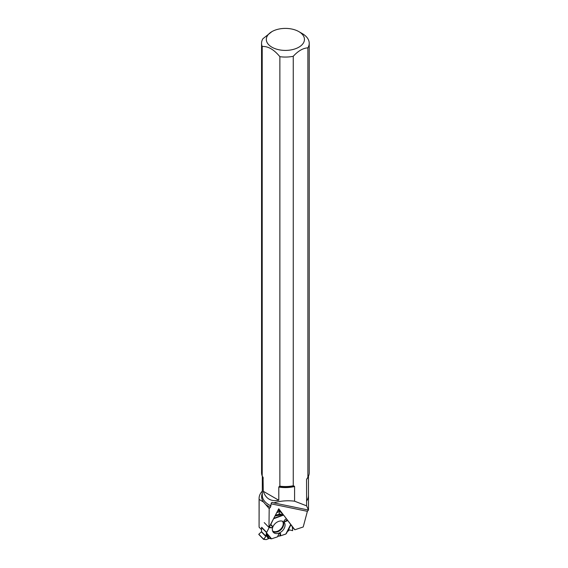 <?xml version="1.0" encoding="UTF-8"?>
<svg xmlns="http://www.w3.org/2000/svg" width="568" height="568" viewBox="0 0 568 568"><rect width="100%" height="100%" fill="white"/><g stroke="black" fill="none" stroke-linecap="round" stroke-linejoin="round"><path stroke-width="0.85" d="M263.637 539.202L266.293 539.6L269.168 538.4L271.547 538.819L277.496 536.838L277.873 536.298L280.5 535.837L277.873 536.298L277.496 536.838L271.547 538.819L269.168 538.4L266.293 539.6L263.637 539.394L265.852 536.469L266.655 532.394L269.275 527.381L266.655 532.394A0.525 0.369 -44.2 0 0 266.591 532.628L261.599 527.495L261.55 531.691L258.816 534.247L263.637 539.202L265.852 536.469L266.591 532.628M270.801 524.449L273.882 518.101L270.801 524.449L272.576 526.33L271.348 527.906L269.409 526.685M279.719 535.745L280.62 533.501L280.5 535.837L285.647 534.119A0.525 0.369 -44.2 0 0 285.881 533.984L290.745 524.385L283.815 515.339A0.525 0.369 -44.2 0 0 283.652 515.24L278.654 510.107M266.655 532.394L261.656 527.26A0.525 0.369 135.8 0 0 261.599 527.495M290.851 524.804L292.279 526.706L292.676 530.661L289.467 529.909L287.287 531.747L289.467 529.909L292.676 530.661L292.279 526.706L290.851 524.804L287.926 531.08M292.328 527.182L294.842 529.759L290.745 524.385M279.399 511.228L278.142 509.936L279.463 511.299L279.101 513.791L283.652 515.24M290.709 524.463L283.815 515.339L279.179 513.827L279.463 511.299L276.616 512.869L279.286 511.257L278.093 510.036M286.52 533.316L290.823 524.498L286.201 533.707M278.767 521.346A7.348 5.126 135.8 0 0 273.208 526.195A7.348 5.126 135.8 0 0 273.208 532.145A7.348 5.126 135.8 0 0 282.282 530.959A7.348 5.126 135.8 0 0 283.716 521.921A7.348 5.126 135.8 0 0 278.767 521.346M270.332 524.91L272.576 526.33M269.275 527.381L271.348 527.906M277.496 536.838L278.923 533.679L280.62 533.501M277.873 536.298L278.923 533.679M287.827 520.572L284.625 521.85L284.156 520.444L286.35 518.641M287.188 519.819L284.625 521.85M286.343 518.712L284.156 520.444M263.587 539.344L258.816 534.247M298.867 31.623A19.064 11.005 180 0 1 294.685 49.011A19.064 11.005 180 0 1 266.839 41.954A19.064 11.005 180 0 1 271.909 31.623A19.064 11.005 180 0 1 298.867 31.623L302.24 33.569A23.835 13.76 180 0 1 309.226 43.303A23.835 13.76 180 0 1 307.891 47.84L307.891 477.326L306.976 478.604M309.226 43.303L309.226 472.789A23.835 13.76 180 0 1 307.891 477.326M294.579 501.189L306.606 505.854L308.488 510.057L273.755 502.886C280.5 500.87 287.444 500.301 294.579 501.189L294.579 486.492L293.251 485.775L293.251 56.296A23.835 13.76 180 0 1 279.868 56.686L279.868 486.172L278.803 487.046L278.803 500.259C271.021 501.778 265.845 498.789 263.268 491.292L278.803 500.259M293.251 485.775A23.835 13.76 180 0 1 279.868 486.172M307.032 478.526L306.557 479.577L306.606 501.004A23.103 13.341 180 0 0 308.495 495.722A23.103 13.341 180 0 0 308.467 495.118M266.364 504.895A23.764 13.717 0 0 0 270.396 507.316L269.182 508.601L263.545 502.069L259.143 499.414L259.086 526.898M259.143 499.414A26.298 15.187 180 0 1 259.086 498.413A26.298 15.187 180 0 1 262.309 491.128M294.842 529.759L303.213 526.969L307.387 511.328L308.488 510.057M270.396 507.316L271.355 502.836L272.228 502.368L273.755 502.886M263.062 477.368L263.268 491.292M293.251 56.296C298.129 50.95 303.007 48.131 307.891 47.84M271.909 31.623L262.885 38.759A23.835 13.76 180 0 0 261.557 43.303A23.835 13.76 180 0 0 262.203 46.491C268.089 46.136 273.975 49.537 279.868 56.686M262.892 477.077L262.203 475.977L262.203 46.491M262.203 475.977A23.835 13.76 180 0 1 261.557 472.789L261.557 43.303M269.182 508.601L268.983 527.487L278.753 508.772L283.659 515.176M286.343 518.683L287.514 520.203M259.143 527.253L261.571 529.745M268.983 527.487L264.234 522.61M278.341 509.553L278.909 510.291M306.606 505.854L306.606 501.004M280.5 535.837L285.881 533.984L287.28 531.755M261.429 531.932L265.852 536.469M261.55 531.691L265.952 536.213M282.502 521.232A6.965 4.856 -44.2 0 1 280.592 529.227A6.965 4.856 -44.2 0 1 272.555 530.91M278.916 510.305L283.773 515.297M282.985 521.438A7.178 5.005 -44.2 0 1 280.997 529.639A7.178 5.005 -44.2 0 1 272.746 531.399M271.177 538.84L266.513 533.345M266.236 533.65L269.168 538.4M271.547 538.819L266.591 532.976M273.826 518.655L283.333 515.176M268.238 538.528L265.966 534.85M273.904 518.286L282.85 515.013M282.033 514.622L274.962 516.028M275.459 515.077L280.436 514.09M307.799 477.454A23.082 13.327 180 0 1 306.557 479.577M294.579 486.492A23.082 13.327 180 0 1 278.803 487.046M294.103 485.988A23.338 13.476 180 0 1 279.179 486.478M262.309 493.407A23.764 13.717 0 0 0 263.545 502.069M271.057 505.918A23.082 13.327 180 0 1 262.309 495.474L262.309 476.147M308.467 476.225L308.467 495.474A23.082 13.327 180 0 1 306.557 500.784M263.268 478.071A23.082 13.327 180 0 1 262.743 476.836M307.387 511.328L271.092 503.837M278.803 510.185L283.794 515.318M258.774 534.417L263.602 539.38M259.086 526.926L259.086 498.413M308.495 509.801L308.495 495.722"/></g></svg>

